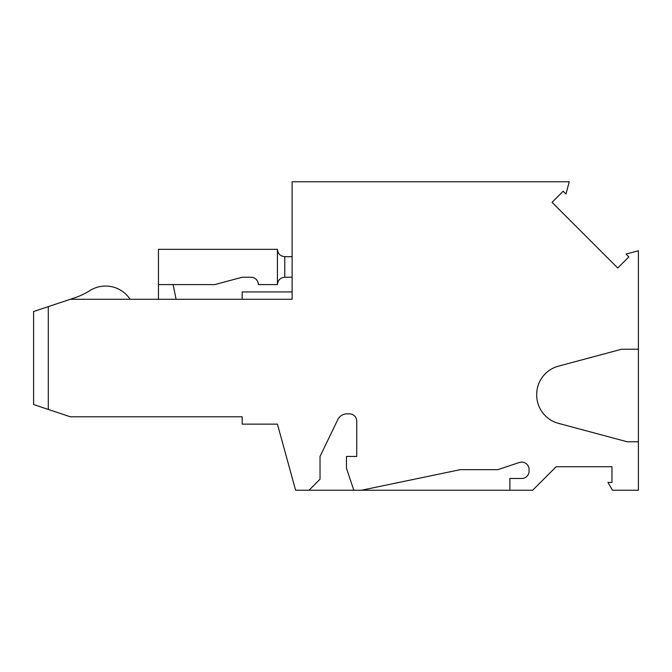 <?xml version="1.0" encoding="UTF-8"?>
<svg xmlns="http://www.w3.org/2000/svg" width="672" height="672" viewBox="0 0 672 672"><rect width="100%" height="100%" fill="white"/><g stroke="black" fill="none" stroke-linecap="round" stroke-linejoin="round"><path stroke-width="1.01" d="M176.081 299.275L173.141 284.592M509.872 490.232L509.872 478.481L521.724 478.481A7.342 7.342 0 0 0 529.066 471.131L529.066 469.442A7.342 7.342 0 0 0 519.406 462.47L497.826 469.669L460.286 469.669L361.519 490.232L532.644 490.232L556.147 466.729L611.957 466.729L611.957 482.446L607.958 482.446L612.452 490.232L638.4 490.232L638.4 441.756L627.136 441.756L558.457 423.352A29.375 29.375 0 0 1 536.684 394.976L536.684 394.531A29.375 29.375 0 0 1 558.457 366.156L621.65 349.222L638.4 349.222L638.4 250.757L626.01 254.083L628.841 256.906L617.728 268.019L552.031 202.331L563.144 191.218L565.975 194.04L569.26 181.768L292.118 181.768L292.118 299.275L70.325 299.275L74.197 297.99A73.441 73.441 0 0 0 89.972 290.548A29.375 29.375 0 0 1 130.108 299.275M277.427 284.592L258.334 284.592A7.342 7.342 0 0 0 250.992 277.242L242.18 277.242L214.771 284.592L158.449 284.592L158.449 249.337L277.427 249.337L277.427 284.592C277.872 280.14 280.325 277.687 284.777 277.242L292.118 277.242M292.118 256.679L284.777 256.679C280.325 256.242 277.872 253.789 277.427 249.337M242.18 299.275L242.18 291.934L292.118 291.934M258.334 284.592A7.342 7.342 0 0 0 250.992 277.242A7.342 7.342 0 0 1 258.334 284.592A7.342 7.342 0 0 0 250.992 277.242A7.342 7.342 0 0 1 258.334 284.592A7.342 7.342 0 0 0 250.992 277.242M361.519 490.232L353.808 490.232L346.466 468.199L346.466 456.448L356.748 456.448L356.748 421.193A7.342 7.342 0 0 0 349.406 413.851L347.046 413.851A10.282 10.282 0 0 0 337.781 419.664L320.023 456.448L320.023 479.212L309.011 490.232L353.808 490.232M309.011 490.232L295.613 490.232L277.427 424.133L242.18 424.133L242.18 416.783L70.325 416.783L48.292 409.441L48.292 306.625L33.6 311.522L33.6 404.544L48.292 409.441M70.325 299.275L48.292 306.625M89.972 290.548A73.441 73.441 0 0 1 74.197 297.99M292.118 477.523L277.427 424.133M158.449 284.592L158.449 299.275M638.4 441.756L638.4 349.222M284.777 277.242L284.777 256.679"/></g></svg>
